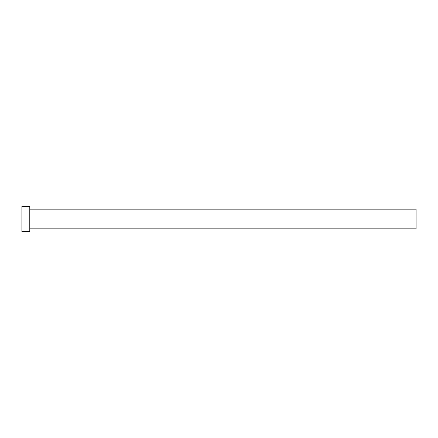 <?xml version="1.0" encoding="UTF-8"?>
<svg xmlns="http://www.w3.org/2000/svg" width="438" height="438" viewBox="0 0 438 438"><rect width="100%" height="100%" fill="white"/><g stroke="black" fill="none" stroke-linecap="round" stroke-linejoin="round"><path stroke-width="0.66" d="M29.784 209.145L416.1 209.145L416.1 228.855L29.784 228.855M29.784 219L29.784 231.614L21.9 231.614L21.9 206.386L29.784 206.386L29.784 219"/></g></svg>
